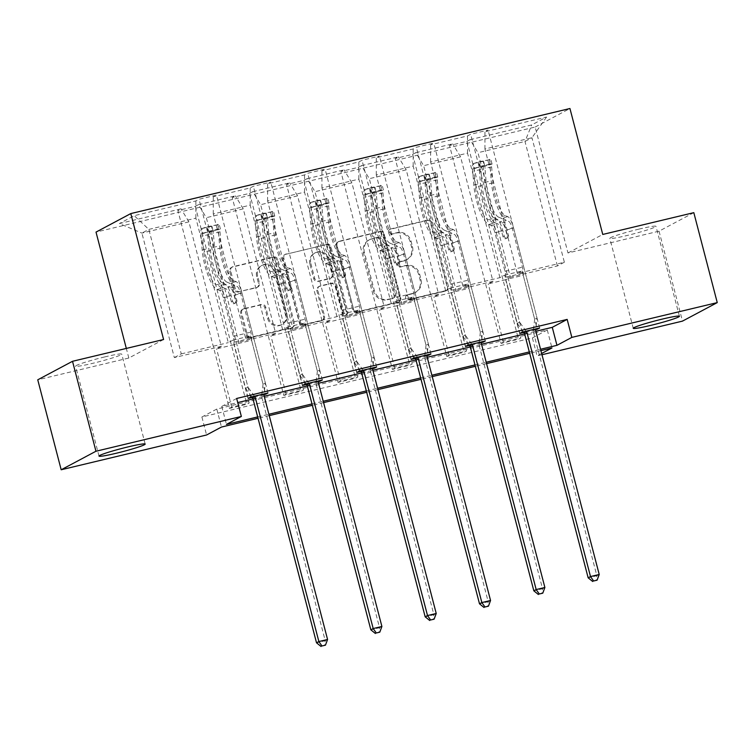 <?xml version="1.0" encoding="UTF-8"?>
<svg xmlns="http://www.w3.org/2000/svg" width="755" height="755" viewBox="0 0 755 755"><rect width="100%" height="100%" fill="white"/><g stroke="black" fill="none" stroke-linecap="round" stroke-linejoin="round"><path stroke-width="0.57" stroke-dasharray="3.77 2.83" d="M388.532 232.332A2.558 2.454 -118 0 1 390.288 229.293L426.603 220.602A3.662 3.501 -118 0 1 430.945 223.32L447.498 286.881A3.662 3.501 -118 0 1 445.006 291.232L408.682 299.924A2.558 2.454 -118 0 1 406.832 295.196A2.558 2.454 -118 0 1 407.398 294.978L412.098 293.855A11.703 11.221 -118 0 0 414.655 292.883A11.703 11.221 -118 0 0 420.091 279.935L418.714 274.641A11.703 11.221 -118 0 0 404.831 265.958L400.131 267.081A2.558 2.454 -118 0 1 398.281 262.344A2.558 2.454 -118 0 1 398.838 262.136L403.538 261.013A11.703 11.221 -118 0 0 406.096 260.041A11.703 11.221 -118 0 0 411.532 247.093L410.154 241.798A11.703 11.221 -118 0 0 396.271 233.116L391.571 234.239A2.558 2.454 -118 0 1 388.532 232.332M413.032 293.355A11.703 11.221 -118 0 0 415.59 292.383A11.703 11.221 -118 0 0 421.026 279.435L419.648 274.141A11.703 11.221 -118 0 0 405.765 265.458L401.065 266.581A2.558 2.454 -118 0 1 399.216 261.843A2.558 2.454 -118 0 1 399.782 261.636L404.482 260.513A11.703 11.221 -118 0 0 407.039 259.541A11.703 11.221 -118 0 0 412.475 246.592L411.098 241.298A11.703 11.221 -118 0 0 397.215 232.615L392.515 233.739A2.558 2.454 -118 0 1 390.665 229.001A2.558 2.454 -118 0 1 391.222 228.793L427.547 220.101A3.662 3.501 -118 0 1 431.879 222.819L448.442 286.381A3.662 3.501 -118 0 1 445.941 290.732L409.625 299.424A2.558 2.454 -118 0 1 407.775 294.695A2.558 2.454 -118 0 1 408.332 294.478L412.098 293.855M104.681 356.936A23.849 1.652 -14.6 0 1 121.753 354.133A23.849 1.652 -14.6 0 1 92.657 363.344A23.849 1.652 -14.6 0 1 75.585 366.156A23.849 1.652 -14.6 0 1 104.681 356.936M638.919 229.124A23.849 1.652 -14.6 0 1 655.982 226.321A23.849 1.652 -14.6 0 1 626.886 235.532A23.849 1.652 -14.6 0 1 609.823 238.344A23.849 1.652 -14.6 0 1 638.919 229.124M238.75 291.996A3.662 3.501 -118 0 1 234.418 289.278L229.765 271.441A3.662 3.501 -118 0 1 232.266 267.1L272.602 257.446A3.662 3.501 -118 0 1 276.943 260.164L293.506 323.725A3.662 3.501 -118 0 1 291.005 328.076L250.669 337.73A3.662 3.501 -118 0 1 246.328 335.012L240.713 313.476A3.662 3.501 -118 0 1 243.214 309.125L260.475 304.992A3.662 3.501 -118 0 1 264.816 307.71L267.6 318.393A9.787 9.381 -118 0 0 281.341 324.839A9.787 9.381 -118 0 0 285.89 314.014L274.99 272.168A9.787 9.381 -118 0 0 261.239 265.713A9.787 9.381 -118 0 0 256.7 276.538L258.512 283.512A3.662 3.501 -118 0 1 256.02 287.863L239.694 291.496A3.662 3.501 -118 0 1 235.352 288.778L230.709 270.941A3.662 3.501 -118 0 1 233.21 266.6L273.546 256.945A3.662 3.501 -118 0 1 277.887 259.663L294.441 323.225A3.662 3.501 -118 0 1 291.94 327.576L251.604 337.23A3.662 3.501 -118 0 1 247.272 334.512L241.657 312.976A3.662 3.501 -118 0 1 244.158 308.625L261.419 304.491A3.662 3.501 -118 0 1 265.76 307.209L268.535 317.893L267.6 318.393M163.59 339.514L128.822 358.03L37.75 379.812M128.822 358.03L126.321 348.423M693.817 212.655L659.049 231.172L567.977 252.963L535.172 127.038L96.017 232.096M659.049 231.172L682.482 321.12M541.977 354.737L537.079 355.907L541.646 353.482M532.398 337.919L547.29 329.992L216.789 409.059L201.896 416.986L532.398 337.919L537.079 355.907M201.896 416.986L206.577 434.984M336.079 246.007A3.662 3.501 -118 0 1 338.58 241.657L378.916 232.011A3.662 3.501 -118 0 1 383.257 234.72L399.81 298.291A3.662 3.501 -118 0 1 397.319 302.642L356.983 312.296A3.662 3.501 -118 0 1 352.642 309.578L336.079 246.007L337.023 245.507A3.662 3.501 -118 0 1 339.523 241.156L379.859 231.511A3.662 3.501 -118 0 1 384.191 234.22L400.754 297.791A3.662 3.501 -118 0 1 398.253 302.142L357.917 311.796A3.662 3.501 -118 0 1 353.576 309.078L337.023 245.507M325.764 244.724L285.428 254.378A3.662 3.501 -118 0 0 282.927 258.729L299.48 322.3A3.662 3.501 -118 0 0 303.821 325.009L321.083 320.884A3.662 3.501 -118 0 0 323.584 316.534L316.864 290.75A3.662 3.501 -118 0 1 319.365 286.4L330.822 283.663A3.662 3.501 -118 0 1 335.154 286.371L342.147 313.212A2.558 2.454 -118 0 0 345.743 314.901A2.558 2.454 -118 0 0 346.932 312.07L330.095 247.442A3.662 3.501 -118 0 0 325.764 244.724L285.428 254.378M234.012 344.695L216.591 348.867L221.338 346.337L188.91 221.847L141.902 233.097L119.384 223.584L181.03 208.842L177.878 210.513L229.426 408.408L246.838 404.236L249.188 402.991L234.012 344.695L238.75 342.175L206.323 217.685L198.442 204.671L195.3 206.351L177.878 210.513M221.338 346.337L174.329 357.587L141.902 233.097L148.848 229.397L195.866 218.148L228.293 342.638L233.04 340.109L248.225 398.395M188.91 221.847L181.03 208.842M535.172 127.038L569.949 108.512M198.442 204.671L235.362 195.838L232.21 197.517L283.757 395.403L301.169 391.241L303.519 389.986L288.334 331.7L293.082 329.171L260.654 204.68L252.774 191.676L249.622 193.355L232.21 197.517M252.774 191.676L289.684 182.842L286.541 184.522L338.089 382.407L355.501 378.246L357.851 376.99L342.666 318.704L347.413 316.175L314.986 191.685L307.096 178.68L303.954 180.351L286.541 184.522M307.096 178.68L344.016 169.847L340.864 171.527L392.411 369.412L409.823 365.241L412.173 363.995L396.998 305.709L401.736 303.18L369.308 178.69L361.428 165.675L358.285 167.355L340.864 171.527M361.428 165.675L398.347 156.851L395.195 158.522L446.743 356.417L464.155 352.245L466.505 351L451.32 292.714L456.067 290.184L423.64 165.694L415.76 152.68L412.607 154.36L395.195 158.522M415.76 152.68L452.67 143.846L449.527 145.526L501.075 343.412L518.487 339.25L520.837 337.995L505.652 279.709L510.399 277.179L477.972 152.689L470.091 139.684L466.939 141.364L449.527 145.526M470.091 139.684L531.728 124.934L546.582 117.025L484.937 131.776L488.079 130.096L470.667 134.267L467.524 135.938L430.605 144.771L433.757 143.101L416.345 147.263L413.193 148.943L376.283 157.776L379.425 156.096L362.013 160.258L358.861 161.938L321.951 170.772L325.094 169.092L307.681 173.263L304.539 174.934L267.619 183.767L270.771 182.087L253.359 186.258L250.207 187.929L213.287 196.762L216.44 195.092L199.027 199.254L195.875 200.934L134.239 215.675L119.384 223.584M318.336 381.624L306.445 384.465M427 355.624L415.108 358.465M535.654 329.633L523.762 332.474M236.664 398.47L221.772 406.407L237.74 402.585M252.982 398.942L264.212 396.252M307.304 385.937L318.544 383.257M361.636 372.942L372.876 370.252M415.967 359.946L427.198 357.257M470.289 346.951L481.53 344.261M524.621 333.946L535.861 331.266M481.322 342.628L469.431 345.469M372.668 368.619L360.777 371.469M264.005 394.62L252.123 397.46M282.625 329.633L250.198 205.143L213.278 213.976L245.705 338.466L282.625 329.633L287.372 327.113L302.557 385.399M213.278 213.976L213.287 196.762M250.198 205.143L250.207 187.929M288.334 331.7L270.922 335.871L275.669 333.342L243.242 208.852L206.323 217.685M275.669 333.342L238.75 342.175M243.242 208.852L235.362 195.838M336.957 316.638L304.529 192.147L267.61 200.981L300.037 325.471L336.957 316.638L341.694 314.108L356.879 372.394M267.61 200.981L267.619 183.767M304.529 192.147L304.539 174.934M342.666 318.704L325.254 322.866L330.001 320.346L297.574 195.856L260.654 204.68M330.001 320.346L293.082 329.171M297.574 195.856L289.684 182.842M391.279 303.642L358.851 179.152L321.941 187.986L354.369 312.476L391.279 303.642L396.026 301.113L411.211 359.399M321.941 187.986L321.951 170.772M358.851 179.152L358.861 161.938M396.998 305.709L379.586 309.871L384.323 307.342L351.896 182.852L314.986 191.685M384.323 307.342L347.413 316.175M351.896 182.852L344.016 169.847M445.61 290.647L413.183 166.157L376.264 174.99L408.691 299.48L445.61 290.647L450.357 288.117L465.542 346.403M376.264 174.99L376.283 157.776M413.183 166.157L413.193 148.943M451.32 292.714L433.908 296.875L438.655 294.346L406.228 169.856L369.308 178.69M438.655 294.346L401.736 303.18M406.228 169.856L398.347 156.851M499.942 277.642L467.515 153.152L430.595 161.985L463.023 286.475L499.942 277.642L504.689 275.122L519.865 333.408M430.595 161.985L430.605 144.771M467.515 153.152L467.524 135.938M505.652 279.709L488.24 283.88L492.987 281.351L460.559 156.861L423.64 165.694M492.987 281.351L456.067 290.184M460.559 156.861L452.67 143.846M546.582 117.025L531.945 137.74L484.927 148.99L517.354 273.48L564.362 262.23L531.945 137.74L524.989 141.449L477.972 152.689M484.927 148.99L484.937 131.776M540.901 350.622L529.68 353.312M486.569 363.627L475.348 366.307M432.247 376.622L421.016 379.312M377.915 389.618L366.694 392.307M323.584 402.613L312.362 405.303M269.261 415.618L258.031 418.298M257.672 416.93L268.903 414.24M312.004 403.925L323.225 401.245M366.335 390.93L377.557 388.249M420.658 377.934L431.888 375.244M474.989 364.939L486.211 362.249M529.321 351.934L540.542 349.254M174.329 357.587L181.275 353.887L148.848 229.397L134.239 215.675M564.362 262.23L557.416 265.939L510.399 277.179M557.416 265.939L524.989 141.449L531.728 124.934M181.275 353.887L228.293 342.638M245.705 338.466L250.452 335.937L233.04 340.109M300.037 325.471L304.784 322.942L287.372 327.113M354.369 312.476L359.116 309.946L341.694 314.108M408.691 299.48L413.438 296.951L396.026 301.113M463.023 286.475L467.77 283.946L450.357 288.117M517.354 273.48L522.101 270.951L504.689 275.122M216.789 409.059L221.479 427.047M547.29 329.992L551.971 347.98M229.426 408.408L231.776 407.153L249.188 402.991M283.757 395.403L286.107 394.157L303.519 389.986M338.089 382.407L340.439 381.162L357.851 376.99M392.411 369.412L394.761 368.157L412.173 363.995M446.743 356.417L449.093 355.161L466.505 351M501.075 343.412L503.425 342.166L520.837 337.995M221.772 406.407L226.453 424.395M195.866 218.148L195.875 200.934M522.215 332.153L470.667 134.267M539.627 327.991L488.079 130.096M522.101 270.951L537.107 328.595M503.425 342.166L488.24 283.88M466.939 141.364L518.487 339.25M467.892 345.148L416.345 147.263M485.305 340.986L433.757 143.101M467.77 283.946L482.785 341.59M449.093 355.161L433.908 296.875M412.607 154.36L464.155 352.245M413.561 358.153L362.013 160.258M430.973 353.982L379.425 156.096M413.438 296.951L428.453 354.586M394.761 368.157L379.586 309.871M358.285 167.355L409.823 365.241M359.229 371.149L307.681 173.263M376.641 366.977L325.094 169.092M359.116 309.946L374.121 367.581M340.439 381.162L325.254 322.866M303.954 180.351L355.501 378.246M304.897 384.144L253.359 186.258M322.319 379.982L270.771 182.087M304.784 322.942L319.799 380.586M286.107 394.157L270.922 335.871M249.622 193.355L301.169 391.241M250.575 397.139L199.027 199.254M267.987 392.977L216.44 195.092M250.452 335.937L265.467 393.582M231.776 407.153L216.591 348.867M195.3 206.351L246.838 404.236M567.977 252.963L602.754 234.446M376.443 237.853A2.558 2.454 -118 0 1 379.482 239.75L394.016 295.554A2.558 2.454 -118 0 1 392.27 298.602L387.315 299.782A11.703 11.221 -118 0 1 373.432 291.1L363.495 252.963A11.703 11.221 -118 0 1 368.931 240.005A11.703 11.221 -118 0 1 371.488 239.042L377.387 237.353A2.558 2.454 -118 0 1 380.426 239.25L379.482 239.75M377.387 237.353L372.432 238.542A11.703 11.221 -118 0 0 369.865 239.505A11.703 11.221 -118 0 0 364.429 252.463L374.367 290.6A11.703 11.221 -118 0 0 388.249 299.282L393.204 298.102A2.558 2.454 -118 0 0 394.959 295.054L380.426 239.25M326.698 244.224A3.662 3.501 -118 0 1 331.039 246.942L347.876 311.57A2.558 2.454 -118 0 1 346.687 314.401A2.558 2.454 -118 0 1 343.091 312.712L336.098 285.871A3.662 3.501 -118 0 0 331.756 283.163L320.309 285.9A3.662 3.501 -118 0 0 317.808 290.25L324.527 316.034A3.662 3.501 -118 0 1 322.026 320.384L304.765 324.508A3.662 3.501 -118 0 1 300.424 321.8L283.861 258.229A3.662 3.501 -118 0 1 286.362 253.878M309.899 263.995A9.787 9.381 -118 0 1 314.448 253.17A9.787 9.381 -118 0 1 328.189 259.626L332.03 274.367A3.662 3.501 -118 0 1 329.529 278.718L318.082 281.455A3.662 3.501 -118 0 1 313.74 278.746L309.899 263.995L310.843 263.495A9.787 9.381 -118 0 1 315.382 252.67A9.787 9.381 -118 0 1 329.133 259.125L328.189 259.626M310.843 263.495L314.684 278.246A3.662 3.501 -118 0 0 319.016 280.954L330.473 278.218A3.662 3.501 -118 0 0 332.964 273.867L329.133 259.125M268.535 317.893A9.787 9.381 -118 0 0 282.285 324.339A9.787 9.381 -118 0 0 286.825 313.514L275.924 271.668A9.787 9.381 -118 0 0 262.183 265.213A9.787 9.381 -118 0 0 257.634 276.037L259.456 283.012A3.662 3.501 -118 0 1 256.955 287.362L239.694 291.496M505.322 215.628L498.706 217.204L501.15 218.233A13.599 3.775 76.5 0 1 506.954 229.539L508.474 235.381A2.237 2.142 -118 0 1 506.954 238.033A2.237 2.142 -118 0 1 504.302 236.381L502.783 230.539A13.599 3.775 -103.5 0 0 496.969 219.233L494.534 218.204L487.909 219.79L490.354 220.809A13.599 3.775 76.5 0 1 496.158 232.125L519.61 322.149L517.26 323.404L505.831 279.51L523.243 275.339L523.243 273.036A8.097 2.246 -103.5 0 0 522.403 267.185L512.352 228.614A8.758 2.425 76.5 0 0 508.615 221.328L506.171 220.3A28.511 7.899 -103.5 0 1 491.25 180.87L489.938 164.826A9.881 2.737 -103.5 0 1 490.854 159.437L492.071 164.118A5.03 1.397 -103.5 0 0 491.628 166.846L492.94 182.889A23.669 6.559 -103.5 0 0 505.322 215.628L507.766 216.647A13.599 3.775 76.5 0 1 513.57 227.963L537.022 317.987L535.739 328.925M473.442 163.599L478.802 161.768L480.02 166.44L474.659 168.28L473.442 163.599A9.881 2.737 -103.5 0 0 472.526 168.988L473.838 185.032A28.511 7.899 -103.5 0 0 488.759 224.471L495.374 222.885L497.819 223.905A8.758 2.425 76.5 0 1 501.556 231.19L503.075 237.023A2.237 2.142 62 0 0 506.218 238.505A2.237 2.142 62 0 0 507.256 236.032L505.737 230.19A8.758 2.425 -103.5 0 0 501.999 222.914L499.555 221.885L506.171 220.3M523.243 275.339L534.672 319.233L537.022 317.987M474.659 168.28A5.03 1.397 -103.5 0 0 474.216 171.007L475.527 187.051A23.669 6.559 -103.5 0 0 487.909 219.79M488.759 224.471L491.203 225.49A8.758 2.425 76.5 0 1 494.94 232.776L504.991 271.347A8.097 2.246 76.5 0 1 505.831 277.198L505.831 279.51M478.802 161.768L490.854 159.437M480.02 166.44L490.467 163.939L489.249 159.267M492.071 164.118L490.467 163.939M495.374 222.885A28.511 7.899 76.5 0 1 480.454 183.446L479.142 167.402A9.881 2.737 76.5 0 1 479.472 162.835C481.435 161.532 482.822 161.192 483.653 161.834A9.881 2.737 -103.5 0 0 483.323 166.402L484.634 182.446A28.511 7.899 -103.5 0 0 499.555 221.885M498.706 217.204A23.669 6.559 76.5 0 1 486.324 184.465L485.012 168.431A5.03 1.397 76.5 0 1 485.003 167.015L483.681 161.608L485.003 167.015C483.993 165.713 482.605 166.053 480.822 168.016A5.03 1.397 -103.5 0 0 480.831 169.431L482.143 185.466A23.669 6.559 -103.5 0 0 494.534 218.204M526.112 331.218L519.61 322.149M534.672 319.233L533.313 330.747A3.728 3.567 62 0 0 533.417 332.153L596.865 575.735L588.154 577.82M523.338 331.889L517.26 323.404M599.215 574.48L596.865 575.735L596.176 580.661M450.999 228.623L444.384 230.209L446.828 231.228A13.599 3.775 76.5 0 1 452.632 242.544L454.151 248.376A2.237 2.142 -118 0 1 452.623 251.037A2.237 2.142 -118 0 1 449.971 249.376L448.451 243.544A13.599 3.775 -103.5 0 0 442.647 232.229L440.203 231.2L433.587 232.785L436.031 233.814A13.599 3.775 76.5 0 1 441.835 245.12L465.278 335.154L462.938 336.4L451.499 292.506L468.912 288.344L468.912 286.032A8.097 2.246 -103.5 0 0 468.072 280.18L458.021 241.609A8.758 2.425 76.5 0 0 454.284 234.324L451.839 233.304A28.511 7.899 -103.5 0 1 436.918 193.865L435.616 177.821A9.881 2.737 -103.5 0 1 436.532 172.433L437.749 177.114A5.03 1.397 -103.5 0 0 437.305 179.841L438.617 195.885A23.669 6.559 -103.5 0 0 450.999 228.623L453.444 229.643A13.599 3.775 76.5 0 1 459.248 240.958L482.7 330.983L481.407 341.921M419.11 176.604L424.48 174.764L425.697 179.445L420.337 181.275L419.11 176.604A9.881 2.737 -103.5 0 0 418.204 181.983L419.506 198.027A28.511 7.899 -103.5 0 0 434.427 237.466L441.043 235.881L443.487 236.91A8.758 2.425 76.5 0 1 447.224 244.195L448.744 250.028A2.237 2.142 62 0 0 451.886 251.5A2.237 2.142 62 0 0 452.925 249.027L451.405 243.195A8.758 2.425 -103.5 0 0 447.668 235.909L445.224 234.88L451.839 233.304M468.912 288.344L480.35 332.238L482.7 330.983M420.337 181.275A5.03 1.397 -103.5 0 0 419.893 184.012L421.196 200.047A23.669 6.559 -103.5 0 0 433.587 232.785M434.427 237.466L436.871 238.486A8.758 2.425 76.5 0 1 440.609 245.771L450.659 284.352A8.097 2.246 76.5 0 1 451.499 290.194L451.499 292.506M424.48 174.764L436.532 172.433M425.697 179.445L436.145 176.944L434.927 172.263M437.749 177.114L436.145 176.944M441.043 235.881A28.511 7.899 76.5 0 1 426.131 196.442L424.82 180.407A9.881 2.737 76.5 0 1 425.141 175.83C427.103 174.528 428.5 174.197 429.321 174.839A9.881 2.737 -103.5 0 0 429 179.407L430.303 195.451A28.511 7.899 -103.5 0 0 445.224 234.88M444.384 230.209A23.669 6.559 76.5 0 1 431.992 197.47L430.69 181.427A5.03 1.397 76.5 0 1 430.671 180.011L429.35 174.603L430.671 180.011C429.661 178.718 428.274 179.048 426.49 181.011A5.03 1.397 -103.5 0 0 426.509 182.427L427.821 198.471A23.669 6.559 -103.5 0 0 440.203 231.2M471.781 344.223L465.278 335.154M480.35 332.238L478.991 343.742A3.728 3.567 62 0 0 479.085 345.148L542.534 588.73L533.832 590.816M469.015 344.884L462.938 336.4M544.884 587.484L542.534 588.73L541.845 593.656M396.668 241.619L390.052 243.204L392.496 244.224A13.599 3.775 76.5 0 1 398.3 255.539L399.82 261.372A2.237 2.142 -118 0 1 398.291 264.033A2.237 2.142 -118 0 1 395.639 262.372L394.119 256.54A13.599 3.775 -103.5 0 0 388.315 245.224L385.871 244.205L379.255 245.781L381.7 246.809A13.599 3.775 76.5 0 1 387.504 258.125L410.956 348.149L408.606 349.395L397.168 305.501L414.58 301.339L414.589 299.027A8.097 2.246 -103.5 0 0 413.74 293.185L403.698 254.605A8.758 2.425 76.5 0 0 399.961 247.319L397.517 246.3A28.511 7.899 -103.5 0 1 382.596 206.861L381.284 190.817A9.881 2.737 -103.5 0 1 382.2 185.428L383.417 190.109A5.03 1.397 -103.5 0 0 382.974 192.836L384.286 208.88A23.669 6.559 -103.5 0 0 396.668 241.619L399.112 242.638A13.599 3.775 76.5 0 1 404.916 253.954L428.368 343.978L427.075 354.916M364.788 189.599L370.148 187.759L371.366 192.44L366.005 194.28L364.788 189.599A9.881 2.737 -103.5 0 0 363.872 194.988L365.184 211.022A28.511 7.899 -103.5 0 0 380.105 250.462L386.72 248.886L389.165 249.905A8.758 2.425 76.5 0 1 392.902 257.191L394.421 263.023A2.237 2.142 62 0 0 397.555 264.495A2.237 2.142 62 0 0 398.602 262.023L397.083 256.19A8.758 2.425 -103.5 0 0 393.346 248.905L390.901 247.885L397.517 246.3M414.58 301.339L426.018 345.233L428.368 343.978M366.005 194.28A5.03 1.397 -103.5 0 0 365.562 197.008L366.873 213.052A23.669 6.559 -103.5 0 0 379.255 245.781M380.105 250.462L382.549 251.49A8.758 2.425 76.5 0 1 386.286 258.776L396.328 297.347A8.097 2.246 76.5 0 1 397.168 303.189L397.168 305.501M370.148 187.759L382.2 185.428M371.366 192.44L381.813 189.939L380.595 185.258M366.137 194.224L383.38 190.1L381.813 189.939M386.72 248.886A28.511 7.899 76.5 0 1 371.8 209.446L370.488 193.403A9.881 2.737 76.5 0 1 370.809 188.835C372.772 187.523 374.169 187.193 374.99 187.835A9.881 2.737 -103.5 0 0 374.669 192.402L375.981 208.446A28.511 7.899 -103.5 0 0 390.901 247.885M390.052 243.204A23.669 6.559 76.5 0 1 377.67 210.466L376.358 194.422A5.03 1.397 76.5 0 1 376.339 193.006L375.027 187.599M417.458 357.219L410.956 348.149M375.018 187.599L376.339 193.006C375.339 191.713 373.942 192.044 372.158 194.007A5.03 1.397 -103.5 0 0 372.177 195.422L373.489 211.466A23.669 6.559 -103.5 0 0 385.871 244.205M426.018 345.233L424.659 356.747A3.728 3.567 62 0 0 424.754 358.144L488.202 601.735L479.5 603.811M414.684 357.879L408.606 349.395M490.552 600.48L488.202 601.735L487.513 606.661M342.336 254.614L335.72 256.2L338.164 257.219A13.599 3.775 76.5 0 1 343.969 268.535L345.488 274.367A2.237 2.142 -118 0 1 343.959 277.028A2.237 2.142 -118 0 1 341.307 275.367L339.788 269.535A13.599 3.775 -103.5 0 0 333.984 258.219L331.539 257.2L324.924 258.786L327.368 259.805A13.599 3.775 76.5 0 1 333.172 271.12L356.624 361.145L354.274 362.4L342.845 318.497L360.258 314.335L360.258 312.023A8.097 2.246 -103.5 0 0 359.418 306.181L349.367 267.6A8.758 2.425 76.5 0 0 345.63 260.324L343.185 259.295A28.511 7.899 -103.5 0 1 328.265 219.856L326.953 203.812A9.881 2.737 -103.5 0 1 327.868 198.433L329.086 203.104A5.03 1.397 -103.5 0 0 328.642 205.841L329.954 221.876A23.669 6.559 -103.5 0 0 342.336 254.614L344.78 255.643A13.599 3.775 76.5 0 1 350.584 266.949L374.036 356.983L372.743 367.911M310.456 202.595L315.816 200.755L317.034 205.435L311.673 207.276L310.456 202.595A9.881 2.737 -103.5 0 0 309.541 207.984L310.852 224.027A28.511 7.899 -103.5 0 0 325.773 263.467L332.389 261.881L334.833 262.9A8.758 2.425 76.5 0 1 338.57 270.186L340.09 276.019A2.237 2.142 62 0 0 343.232 277.491A2.237 2.142 62 0 0 344.271 275.018L342.751 269.186A8.758 2.425 -103.5 0 0 339.014 261.9L336.57 260.881L343.185 259.295M360.258 314.335L371.686 358.229L374.036 356.983M311.673 207.276A5.03 1.397 -103.5 0 0 311.23 210.003L312.542 226.047A23.669 6.559 -103.5 0 0 324.924 258.786M325.773 263.467L328.217 264.486A8.758 2.425 76.5 0 1 331.955 271.772L342.006 310.343A8.097 2.246 76.5 0 1 342.845 316.194L342.845 318.497M315.816 200.755L327.868 198.433M317.034 205.435L327.481 202.935L326.264 198.263M329.086 203.104L327.481 202.935M332.389 261.881A28.511 7.899 76.5 0 1 317.468 222.442L316.156 206.398A9.881 2.737 76.5 0 1 316.487 201.83C318.45 200.519 319.837 200.188 320.667 200.83A9.881 2.737 -103.5 0 0 320.337 205.398L321.649 221.441A28.511 7.899 -103.5 0 0 336.57 260.881M335.72 256.2A23.669 6.559 76.5 0 1 323.338 223.461L322.026 207.417A5.03 1.397 76.5 0 1 322.007 206.011L320.696 200.594L322.007 206.011C321.007 204.709 319.61 205.039 317.836 207.012A5.03 1.397 -103.5 0 0 317.846 208.418L319.157 224.462A23.669 6.559 -103.5 0 0 331.539 257.2M363.127 370.214L356.624 361.145M371.686 358.229L370.327 369.742A3.728 3.567 62 0 0 370.431 371.149L433.88 614.73L425.169 616.807M360.352 370.875L354.274 362.4M436.23 613.475L433.88 614.73L433.191 619.657M288.014 267.619L281.398 269.195L283.842 270.224A13.599 3.775 76.5 0 1 289.646 281.53L291.166 287.372A2.237 2.142 -118 0 1 289.637 290.024A2.237 2.142 -118 0 1 286.985 288.363L285.466 282.53A13.599 3.775 -103.5 0 0 279.661 271.224L277.217 270.196L270.601 271.781L273.046 272.8A13.599 3.775 76.5 0 1 278.85 284.116L302.293 374.14L299.943 375.395L288.514 331.502L305.926 327.33L305.926 325.027A8.097 2.246 -103.5 0 0 305.086 319.176L295.035 280.605A8.758 2.425 76.5 0 0 291.298 273.319L288.854 272.291A28.511 7.899 -103.5 0 1 273.933 232.861L272.63 216.817A9.881 2.737 -103.5 0 1 273.536 211.428L274.763 216.109A5.03 1.397 -103.5 0 0 274.32 218.837L275.622 234.88A23.669 6.559 -103.5 0 0 288.014 267.619L290.458 268.638A13.599 3.775 76.5 0 1 296.262 279.954L319.714 369.978L318.421 380.907M256.124 215.59L261.494 213.759L262.712 218.431L257.351 220.271L256.124 215.59A9.881 2.737 -103.5 0 0 255.209 220.979L256.521 237.023A28.511 7.899 -103.5 0 0 271.441 276.462L278.057 274.877L280.501 275.896A8.758 2.425 76.5 0 1 284.239 283.182L285.758 289.014A2.237 2.142 62 0 0 288.901 290.496A2.237 2.142 62 0 0 289.939 288.014L288.419 282.181A8.758 2.425 -103.5 0 0 284.682 274.905L282.238 273.876L288.854 272.291M305.926 327.33L317.364 371.224L319.714 369.978M257.351 220.271A5.03 1.397 -103.5 0 0 256.908 222.999L258.21 239.042A23.669 6.559 -103.5 0 0 270.601 271.781M271.441 276.462L273.886 277.481A8.758 2.425 76.5 0 1 277.623 284.767L287.674 323.338A8.097 2.246 76.5 0 1 288.514 329.189L288.514 331.502M261.494 213.759L273.536 211.428M262.712 218.431L273.159 215.93L271.942 211.258M274.763 216.109L273.159 215.93M278.057 274.877A28.511 7.899 76.5 0 1 263.136 235.437L261.834 219.394A9.881 2.737 76.5 0 1 262.155 214.826C264.118 213.523 265.515 213.184 266.336 213.825A9.881 2.737 -103.5 0 0 266.005 218.393L267.317 234.437A28.511 7.899 -103.5 0 0 282.238 273.876M281.398 269.195A23.669 6.559 76.5 0 1 269.007 236.457L267.695 220.422A5.03 1.397 76.5 0 1 267.685 219.007L266.364 213.599L267.685 219.007C266.675 217.704 265.288 218.044 263.504 220.007A5.03 1.397 -103.5 0 0 263.523 221.423L264.835 237.457A23.669 6.559 -103.5 0 0 277.217 270.196M308.795 383.21L302.293 374.14M317.364 371.224L316.005 382.738A3.728 3.567 62 0 0 316.1 384.144L379.548 627.726L370.837 629.812M306.03 383.88L299.943 375.395M381.898 626.471L379.548 627.726L378.859 632.652M233.682 280.615L227.066 282.2L229.511 283.219A13.599 3.775 76.5 0 1 235.315 294.535L236.834 300.367A2.237 2.142 -118 0 1 235.305 303.029A2.237 2.142 -118 0 1 232.653 301.368L231.134 295.535A13.599 3.775 -103.5 0 0 225.33 284.22L222.885 283.191L216.27 284.777L218.714 285.805A13.599 3.775 76.5 0 1 224.518 297.111L247.97 387.145L245.62 388.391L234.182 344.497L251.594 340.335L251.594 338.023A8.097 2.246 -103.5 0 0 250.754 332.172L240.713 293.601A8.758 2.425 76.5 0 0 236.976 286.315L234.531 285.296A28.511 7.899 -103.5 0 1 219.611 245.856L218.299 229.813A9.881 2.737 -103.5 0 1 219.214 224.424L220.432 229.105A5.03 1.397 -103.5 0 0 219.988 231.832L221.3 247.876A23.669 6.559 -103.5 0 0 233.682 280.615L236.126 281.634A13.599 3.775 76.5 0 1 241.93 292.949L265.382 382.974L264.09 393.912M201.802 228.586L207.163 226.755L208.38 231.436L203.019 233.267L201.802 228.586A9.881 2.737 -103.5 0 0 200.887 233.974L202.198 250.018A28.511 7.899 -103.5 0 0 217.119 289.458L223.735 287.872L226.179 288.901A8.758 2.425 76.5 0 1 229.916 296.186L231.436 302.019A2.237 2.142 62 0 0 234.569 303.491A2.237 2.142 62 0 0 235.607 301.018L234.088 295.186A8.758 2.425 -103.5 0 0 230.351 287.9L227.916 286.872L234.531 285.296M251.594 340.335L263.033 384.229L265.382 382.974M203.019 233.267A5.03 1.397 -103.5 0 0 202.576 235.994L203.888 252.038A23.669 6.559 -103.5 0 0 216.27 284.777M217.119 289.458L219.563 290.477A8.758 2.425 76.5 0 1 223.301 297.763L233.342 336.343A8.097 2.246 76.5 0 1 234.182 342.185L234.182 344.497M207.163 226.755L219.214 224.424M208.38 231.436L218.827 228.935L217.61 224.254M203.152 233.22L220.394 229.095L218.827 228.935M223.735 287.872A28.511 7.899 76.5 0 1 208.814 248.433L207.502 232.398A9.881 2.737 76.5 0 1 207.823 227.821C209.786 226.519 211.183 226.189 212.004 226.83A9.881 2.737 -103.5 0 0 211.683 231.398L212.995 247.432A28.511 7.899 -103.5 0 0 227.916 286.872M227.066 282.2A23.669 6.559 76.5 0 1 214.684 249.461L213.372 233.418A5.03 1.397 76.5 0 1 213.354 232.002L212.032 226.594L213.354 232.002C212.353 230.7 210.956 231.039 209.173 233.002A5.03 1.397 -103.5 0 0 209.192 234.418L210.503 250.462A23.669 6.559 -103.5 0 0 222.885 283.191M254.473 396.215L247.97 387.145M263.033 384.229L261.674 395.733A3.728 3.567 62 0 0 261.768 397.139L325.216 640.721L316.515 642.807M251.698 396.875L245.62 388.391M327.566 639.476L325.216 640.721L324.527 645.648M391.222 228.793L390.288 229.293M408.332 294.478L407.398 294.978M399.782 261.636L398.838 262.136M397.215 232.615L396.271 233.116M411.098 241.298L410.154 241.798M412.475 246.592L411.532 247.093M404.482 260.513L403.538 261.013M401.065 266.581L400.131 267.081M405.765 265.458L404.831 265.958M419.648 274.141L418.714 274.641M421.026 279.435L420.091 279.935M409.625 299.424L408.682 299.924M445.941 290.732L445.006 291.232M448.442 286.381L447.498 286.881M431.879 222.819L430.945 223.32M427.547 220.101L426.603 220.602M392.515 233.739L391.571 234.239M353.576 309.078L352.642 309.578M357.917 311.796L356.983 312.296M398.253 302.142L397.319 302.642M400.754 297.791L399.81 298.291M384.191 234.22L383.257 234.72M379.859 231.511L378.916 232.011M339.523 241.156L338.58 241.657M394.959 295.054L394.016 295.554M393.204 298.102L392.27 298.602M388.249 299.282L387.315 299.782M374.367 290.6L373.432 291.1M364.429 252.463L363.495 252.963M372.432 238.542L371.488 239.042M283.861 258.229L282.927 258.729M300.424 321.8L299.48 322.3M304.765 324.508L303.821 325.009M322.026 320.384L321.083 320.884M324.527 316.034L323.584 316.534M317.808 290.25L316.864 290.75M320.309 285.9L319.365 286.4M331.756 283.163L330.822 283.663M336.098 285.871L335.154 286.371M343.091 312.712L342.147 313.212M347.876 311.57L346.932 312.07M331.039 246.942L330.095 247.442M332.964 273.867L332.03 274.367M330.473 278.218L329.529 278.718M319.016 280.954L318.082 281.455M314.684 278.246L313.74 278.746M256.955 287.362L256.02 287.863M259.456 283.012L258.512 283.512M257.634 276.037L256.7 276.538M275.924 271.668L274.99 272.168M286.825 313.514L285.89 314.014M265.76 307.209L264.816 307.71M261.419 304.491L260.475 304.992M244.158 308.625L243.214 309.125M241.657 312.976L240.713 313.476M247.272 334.512L246.328 335.012M251.604 337.23L250.669 337.73M291.94 327.576L291.005 328.076M294.441 323.225L293.506 323.725M277.887 259.663L276.943 260.164M273.546 256.945L272.602 257.446M233.21 266.6L232.266 267.1M230.709 270.941L229.765 271.441M235.352 288.778L234.418 289.278M507.256 236.032L508.474 235.381M473.574 163.552L490.816 159.428M492.034 164.109L474.791 168.233M484.634 182.446L491.25 180.87M492.94 182.889L486.324 184.465M505.737 230.19L512.352 228.614M504.991 271.347L522.403 267.185M494.94 232.776L501.556 231.19M513.57 227.963L506.954 229.539M502.783 230.539L496.158 232.125M501.999 222.914L508.615 221.328M491.203 225.49L497.819 223.905M507.766 216.647L501.15 218.233M496.969 219.233L490.354 220.809M473.838 185.032L480.454 183.446M482.143 185.466L475.527 187.051M483.323 166.402L489.938 164.826M491.628 166.846L485.012 168.431M472.526 168.988L479.142 167.402M480.831 169.431L474.216 171.007M505.831 277.198L523.243 273.036M535.663 329.501L533.313 330.747M535.767 330.898L533.417 332.153M480.822 168.016L479.472 162.835M503.075 237.023L504.302 236.381M452.925 249.027L454.151 248.376M419.252 176.547L436.484 172.423M437.702 177.104L420.469 181.228M430.303 195.451L436.918 193.865M438.617 195.885L431.992 197.47M451.405 243.195L458.021 241.609M450.659 284.352L468.072 280.18M440.609 245.771L447.224 244.195M459.248 240.958L452.632 242.544M448.451 243.544L441.835 245.12M447.668 235.909L454.284 234.324M436.871 238.486L443.487 236.91M453.444 229.643L446.828 231.228M442.647 232.229L436.031 233.814M419.506 198.027L426.131 196.442M427.821 198.471L421.196 200.047M429 179.407L435.616 177.821M437.305 179.841L430.69 181.427M418.204 181.983L424.82 180.407M426.509 182.427L419.893 184.012M451.499 290.194L468.912 286.032M481.341 342.496L478.991 343.742M481.435 343.902L479.085 345.148M426.49 181.011L425.141 175.83M448.744 250.028L449.971 249.376M398.602 262.023L399.82 261.372M364.92 189.552L382.162 185.428M375.981 208.446L382.596 206.861M384.286 208.88L377.67 210.466M397.083 256.19L403.698 254.605M396.328 297.347L413.74 293.185M386.286 258.776L392.902 257.191M404.916 253.954L398.3 255.539M394.119 256.54L387.504 258.125M393.346 248.905L399.961 247.319M382.549 251.49L389.165 249.905M399.112 242.638L392.496 244.224M388.315 245.224L381.7 246.809M365.184 211.022L371.8 209.446M373.489 211.466L366.873 213.052M374.669 192.402L381.284 190.817M382.974 192.836L376.358 194.422M363.872 194.988L370.488 193.403M372.177 195.422L365.562 197.008M397.168 303.189L414.589 299.027M427.009 355.492L424.659 356.747M427.103 356.898L424.754 358.144M372.158 194.007L370.809 188.835M394.421 263.023L395.639 262.372M344.271 275.018L345.488 274.367M310.588 202.548L327.83 198.423M329.048 203.104L311.806 207.229M321.649 221.441L328.265 219.856M329.954 221.876L323.338 223.461M342.751 269.186L349.367 267.6M342.006 310.343L359.418 306.181M331.955 271.772L338.57 270.186M350.584 266.949L343.969 268.535M339.788 269.535L333.172 271.12M339.014 261.9L345.63 260.324M328.217 264.486L334.833 262.9M344.78 255.643L338.164 257.219M333.984 258.219L327.368 259.805M310.852 224.027L317.468 222.442M319.157 224.462L312.542 226.047M320.337 205.398L326.953 203.812M328.642 205.841L322.026 207.417M309.541 207.984L316.156 206.398M317.846 208.418L311.23 210.003M342.845 316.194L360.258 312.023M372.677 368.487L370.327 369.742M372.781 369.893L370.431 371.149M317.836 207.012L316.487 201.83M340.09 276.019L341.307 275.367M289.939 288.014L291.166 287.372M256.266 215.543L273.499 211.419M274.716 216.1L257.483 220.224M267.317 234.437L273.933 232.861M275.622 234.88L269.007 236.457M288.419 282.181L295.035 280.605M287.674 323.338L305.086 319.176M277.623 284.767L284.239 283.182M296.262 279.954L289.646 281.53M285.466 282.53L278.85 284.116M284.682 274.905L291.298 273.319M273.886 277.481L280.501 275.896M290.458 268.638L283.842 270.224M279.661 271.224L273.046 272.8M256.521 237.023L263.136 235.437M264.835 237.457L258.21 239.042M266.005 218.393L272.63 216.817M274.32 218.837L267.695 220.422M255.209 220.979L261.834 219.394M263.523 221.423L256.908 222.999M288.514 329.189L305.926 325.027M318.355 381.492L316.005 382.738M318.45 382.889L316.1 384.144M263.504 220.007L262.155 214.826M285.758 289.014L286.985 288.363M235.607 301.018L236.834 300.367M201.934 228.538L219.167 224.414M212.995 247.432L219.611 245.856M221.3 247.876L214.684 249.461M234.088 295.186L240.713 293.601M233.342 336.343L250.754 332.172M223.301 297.763L229.916 296.186M241.93 292.949L235.315 294.535M231.134 295.535L224.518 297.111M230.351 287.9L236.976 286.315M219.563 290.477L226.179 288.901M236.126 281.634L229.511 283.219M225.33 284.22L218.714 285.805M202.198 250.018L208.814 248.433M210.503 250.462L203.888 252.038M211.683 231.398L218.299 229.813M219.988 231.832L213.372 233.418M200.887 233.974L207.502 232.398M209.192 234.418L202.576 235.994M234.182 342.185L251.594 338.023M264.024 394.488L261.674 395.733M264.118 395.894L261.768 397.139M209.173 233.002L207.823 227.821M231.436 302.019L232.653 301.368M390.665 229.001L389.722 229.501M407.775 294.695L406.832 295.196M399.216 261.843L398.281 262.344M145.177 444.082L121.753 354.133M679.415 316.269L655.982 226.321M633.247 328.293L609.823 238.344M99.018 456.105L75.585 366.156M407.039 259.541L406.096 260.041M415.59 292.383L414.655 292.883M446.743 290.43L445.799 290.93M399.055 301.84L398.111 302.34M393.77 297.885L392.827 298.385M369.865 239.505L368.931 240.005M338.721 241.468L337.778 241.968M285.56 254.18L284.626 254.68M322.829 320.082L321.885 320.582M319.507 286.202L318.563 286.702M346.687 314.401L345.743 314.901M315.382 252.67L314.448 253.17M331.266 277.916L330.331 278.416M257.757 287.06L256.813 287.561M262.183 265.213L261.239 265.713M282.285 324.339L281.341 324.839M243.355 308.927L242.412 309.427M292.742 327.274L291.808 327.774M232.408 266.902L231.464 267.402M506.218 238.505L507.435 237.853M451.886 251.5L453.113 250.849M397.555 264.495L398.782 263.844M343.232 277.491L344.45 276.84M288.901 290.496L290.128 289.844M234.569 303.491L235.796 302.84"/><path stroke-width="1.13" d="M128.114 446.884A23.849 1.652 -14.6 0 1 145.177 444.082A23.849 1.652 -14.6 0 1 116.081 453.293A23.849 1.652 -14.6 0 1 99.018 456.105A23.849 1.652 -14.6 0 1 128.114 446.884M662.343 319.082A23.849 1.652 -14.6 0 1 679.415 316.269A23.849 1.652 -14.6 0 1 650.319 325.481A23.849 1.652 -14.6 0 1 633.247 328.293A23.849 1.652 -14.6 0 1 662.343 319.082M126.321 348.423L96.017 232.096L130.794 213.58L569.949 108.512L602.754 234.446L693.817 212.655L717.25 302.604L682.482 321.12L541.977 354.737M258.031 418.298L221.479 427.047L206.577 434.984L61.183 469.77L95.951 451.245L241.355 416.458L226.453 424.395L257.672 416.93M95.951 451.245L72.518 361.296L37.75 379.812L61.183 469.77M319.799 380.586L319.969 381.228L322.319 379.982L304.897 384.144L302.557 385.399L306.445 384.465M319.969 381.228L318.336 381.624M428.453 354.586L428.623 355.237L430.973 353.982L413.561 358.153L411.211 359.399L415.108 358.465M428.623 355.237L427 355.624M537.107 328.595L537.277 329.237L539.627 327.991L522.215 332.153L519.865 333.408L523.762 332.474M537.277 329.237L535.654 329.633M237.74 402.585L252.982 398.942M264.212 396.252L307.304 385.937M318.544 383.257L361.636 372.942M372.876 370.252L415.967 359.946M427.198 357.257L470.289 346.951M481.53 344.261L524.621 333.946M535.861 331.266L552.273 327.34L567.165 319.403L236.664 398.47L241.355 416.458M482.785 341.59L482.955 342.241L485.305 340.986L467.892 345.148L465.542 346.403L469.431 345.469M482.955 342.241L481.322 342.628M374.121 367.581L374.291 368.232L376.641 366.977L359.229 371.149L356.879 372.394L360.777 371.469M374.291 368.232L372.668 368.619M265.467 393.582L265.637 394.233L267.987 392.977L250.575 397.139L248.225 398.395L252.123 397.46M265.637 394.233L264.005 394.62M72.518 361.296L163.59 339.514L130.794 213.58M567.165 319.403L571.846 337.391L717.25 302.604M541.646 353.482L551.971 347.98L540.901 350.622M529.68 353.312L486.569 363.627M475.348 366.307L432.247 376.622M421.016 379.312L377.915 389.618M366.694 392.307L323.584 402.613M312.362 405.303L269.261 415.618M540.542 349.254L556.954 345.328L571.846 337.391M268.903 414.24L312.004 403.925M323.225 401.245L366.335 390.93M377.557 388.249L420.658 377.934M431.888 375.244L474.989 364.939M486.211 362.249L529.321 351.934M552.273 327.34L556.954 345.328M527.056 332.983L524.706 334.238L588.154 577.82L590.504 576.565L527.056 332.983A3.728 3.567 62 0 0 526.452 331.7L526.112 331.218M593.628 580.991L597.111 580.161L593.628 580.991L590.504 576.565L599.215 574.48L535.767 330.898A3.728 3.567 62 0 1 535.663 329.501L535.739 328.925M524.706 334.238A3.728 3.567 62 0 0 524.102 332.955L523.338 331.889M588.154 577.82L592.694 581.492M597.111 580.161L599.215 574.48M472.724 345.979L470.384 347.234L533.832 590.816L536.173 589.561L472.724 345.979A3.728 3.567 62 0 0 472.13 344.695L471.781 344.223M539.306 593.996L542.788 593.156L539.306 593.996L536.173 589.561L544.884 587.484L481.435 343.902A3.728 3.567 62 0 1 481.341 342.496L481.407 341.921M470.384 347.234A3.728 3.567 62 0 0 469.78 345.95L469.015 344.884M533.832 590.816L538.362 594.496M542.788 593.156L544.884 587.484M418.402 358.984L416.052 360.229L479.5 603.811L481.85 602.566L418.402 358.984A3.728 3.567 62 0 0 417.798 357.7L417.458 357.219M484.974 606.992L488.457 606.161L484.974 606.992L481.85 602.566L490.552 600.48L427.103 356.898A3.728 3.567 62 0 1 427.009 355.492L427.075 354.916M416.052 360.229A3.728 3.567 62 0 0 415.448 358.946L414.684 357.879M479.5 603.811L484.03 607.492M488.457 606.161L490.552 600.48M364.07 371.979L361.72 373.225L425.169 616.807L427.519 615.561L364.07 371.979A3.728 3.567 62 0 0 363.466 370.696L363.127 370.214M430.643 619.987L434.125 619.157L430.643 619.987L427.519 615.561L436.23 613.475L372.781 369.893A3.728 3.567 62 0 1 372.677 368.487L372.743 367.911M361.72 373.225A3.728 3.567 62 0 0 361.116 371.941L360.352 370.875M425.169 616.807L429.708 620.487M434.125 619.157L436.23 613.475M309.739 384.974L307.389 386.23L370.837 629.812L373.187 628.556L309.739 384.974A3.728 3.567 62 0 0 309.144 383.691L308.795 383.21M376.32 632.983L379.803 632.152L376.32 632.983L373.187 628.556L381.898 626.471L318.45 382.889A3.728 3.567 62 0 1 318.355 381.492L318.421 380.907M307.389 386.23A3.728 3.567 62 0 0 306.794 384.946L306.03 383.88M370.837 629.812L375.377 633.483M379.803 632.152L381.898 626.471M255.416 397.97L253.067 399.225L316.515 642.807L318.865 641.552L255.416 397.97A3.728 3.567 62 0 0 254.812 396.686L254.473 396.215M321.989 645.987L325.471 645.148L321.989 645.987L318.865 641.552L327.566 639.476L264.118 395.894A3.728 3.567 62 0 1 264.024 394.488L264.09 393.912M253.067 399.225A3.728 3.567 62 0 0 252.463 397.942L251.698 396.875M316.515 642.807L321.045 646.488M325.471 645.148L327.566 639.476M526.452 331.7L524.102 332.955M472.13 344.695L469.78 345.95M417.798 357.7L415.448 358.946M363.466 370.696L361.116 371.941M309.144 383.691L306.794 384.946M254.812 396.686L252.463 397.942"/></g></svg>
